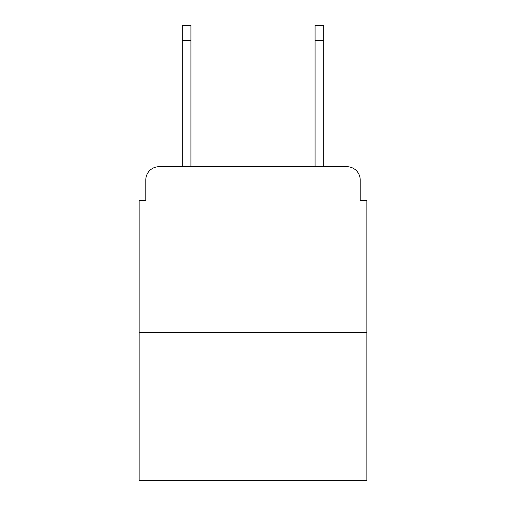 <?xml version="1.0" encoding="UTF-8"?>
<svg xmlns="http://www.w3.org/2000/svg" width="506" height="506" viewBox="0 0 506 506"><rect width="100%" height="100%" fill="white"/><g stroke="black" fill="none" stroke-linecap="round" stroke-linejoin="round"><path stroke-width="0.76" d="M145.791 179.978L145.791 200.553L145.791 179.978A13.276 13.276 0 0 1 159.067 166.702L182.299 166.702L182.299 25.3L190.933 25.3L190.933 166.702L201.217 166.702M366.85 332.663L139.15 332.663L139.15 480.7L366.85 480.7L366.85 200.553L360.209 200.553L360.209 179.978A13.276 13.276 0 0 0 346.933 166.702L159.067 166.702M139.15 332.663L139.15 200.553L145.791 200.553M304.783 166.702L315.067 166.702L315.067 25.3L323.701 25.3L323.701 166.702L346.933 166.702M360.209 200.553L360.209 179.978M182.299 40.569L190.933 40.569M323.701 40.569L315.067 40.569"/></g></svg>
